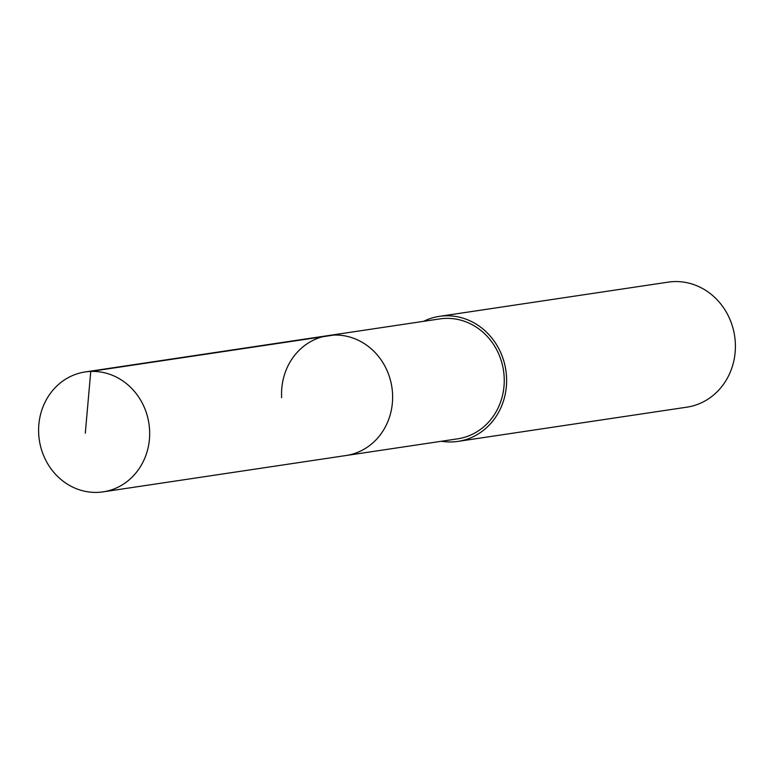 <?xml version="1.0" encoding="UTF-8"?>
<svg xmlns="http://www.w3.org/2000/svg" width="774" height="774" viewBox="0 0 774 774"><rect width="100%" height="100%" fill="white"/><g stroke="black" fill="none" stroke-linecap="round" stroke-linejoin="round"><path stroke-width="1.16" d="M149.576 429.802A60.624 55.428 81.5 0 1 103.106 491.858A60.624 55.428 81.5 0 1 38.7 434.001A60.624 55.428 81.5 0 1 85.169 371.946A60.624 55.428 81.5 0 1 149.576 429.802M281.649 397.662A60.624 55.428 81.5 0 1 328.128 335.606L439.748 318.917A60.624 55.428 -98.5 0 1 504.155 376.774A60.624 55.428 -98.5 0 1 457.676 438.829L346.055 455.518A60.624 55.428 -98.5 0 0 392.534 393.473A60.624 55.428 -98.5 0 0 328.128 335.606A60.624 55.428 81.5 0 1 392.534 393.473A60.624 55.428 81.5 0 1 346.055 455.518L103.106 491.858M423.562 321.336A63.207 57.789 81.5 0 1 439.361 316.363A63.207 57.789 81.5 0 1 506.515 376.686A63.207 57.789 81.5 0 1 458.063 441.383A63.207 57.789 81.5 0 1 441.499 441.248M458.063 441.383L686.848 407.172A63.207 57.789 -98.5 0 0 735.3 342.476A63.207 57.789 -98.5 0 0 668.146 282.142L439.361 316.363M85.295 433.217L90.761 371.423L333.71 335.094M328.128 335.606L85.169 371.946"/></g></svg>
